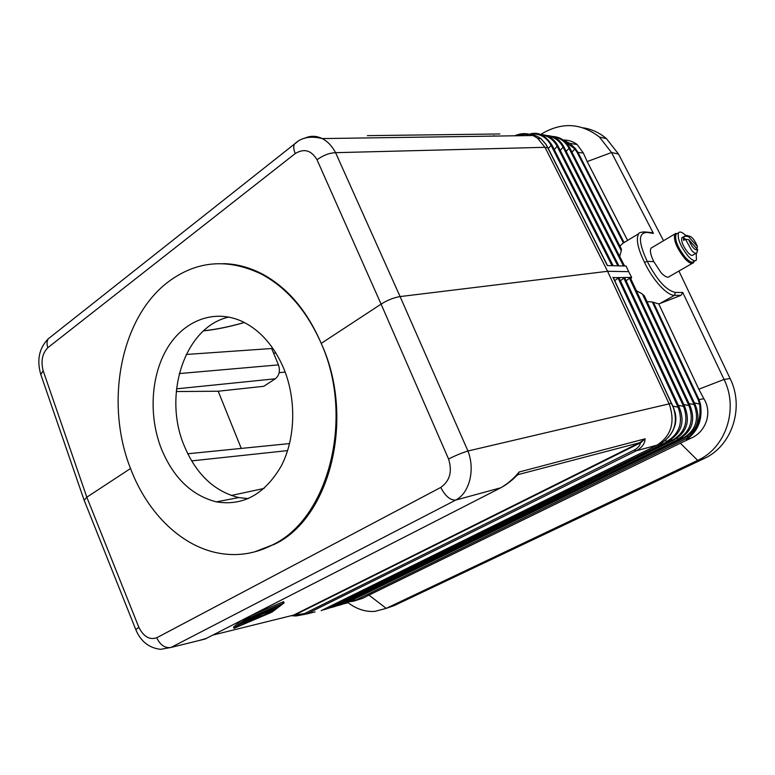 <?xml version="1.0" encoding="UTF-8"?>
<svg xmlns="http://www.w3.org/2000/svg" width="775" height="775" viewBox="0 0 775 775"><rect width="100%" height="100%" fill="white"/><g stroke="black" fill="none" stroke-linecap="round" stroke-linejoin="round"><path stroke-width="1.16" d="M327.06 608.026L324.008 609.528M667.604 441.517L328.242 608.443M356.384 599.831L685.507 438.989L356.384 599.831L350.455 601.439M685.507 438.989L688.927 436.858L689.818 436.935L686.127 439.222L690.845 438.262C706.025 432.004 712.622 412.61 703.884 398.757L698.837 389.224L724.053 379.44L730.098 378.539L678.929 271.047M690.845 438.262L680.343 443.193L697.684 460.379C725.758 447.969 738.875 408.987 724.053 379.44L682.756 292.485L681.07 295.333L658.769 303.936L652.347 302.008L646.97 301.562M329.588 607.774L334.877 606.505M254.307 551.984L275.648 543.73C330.537 516.731 355.367 417.183 321.208 343.403L381.087 304.12C387.587 300.09 393.923 297.571 400.094 296.573L467.945 451.011C461.958 452.842 455.506 455.506 448.57 459.013C452.474 471.462 449.878 480.926 440.791 487.417C445.238 496.116 450.217 500.34 455.719 500.078C469.563 493.055 475.288 469.64 467.945 451.011L669.145 403.862C675.442 422.026 671.392 435.782 657.006 445.141L658.585 444.772M160.57 649.334L171.052 647.435C165.027 648.384 160.251 645.158 156.734 637.767C149.527 640.16 143.549 636.643 138.812 627.227L135.819 629.668C140.74 641.4 148.984 647.958 160.57 649.334M291.817 615.786L294.326 615.234L640.431 442.883L645.11 438.815C644.955 443.61 641.991 447.611 636.207 450.817L634.134 450.091L304.275 613.664L306.6 613.974L315.047 611.892M657.006 445.141L636.207 450.817L306.6 613.974L296.127 615.96L291.972 615.747M292.776 615.767L292.165 615.699M198.923 640.557L206.276 638.445M501.793 487.233L500.786 487.785C507.586 483.862 513.709 478.601 519.124 472.004L645.11 438.815L639.733 442.632L640.431 442.883C639.947 445.741 637.844 448.144 634.134 450.091M336.195 605.856L341.417 604.597M614.749 280.705L618.092 278.089L619.148 278.118M342.705 603.958L347.868 602.717M352.983 600.208L353.865 601.1L362.797 598.271L368.939 595.113L386.221 608.356L374.819 611.398C365.383 611.998 356.452 609.072 348.023 602.65M362.797 598.271L358.689 599.472M394.291 605.556L703.923 458.635L697.684 460.379L386.221 608.356L394.291 605.556L387.577 607.881M353.865 601.1L349.874 601.729M630.821 278.845L631.625 277.411L628.69 271.657L607.581 271.298L400.094 296.573L335.575 152.675C329.278 152.975 323.097 155.339 317.023 159.766C311.347 150.243 304.091 148.18 295.227 153.557C293.58 149.517 293.308 146.368 294.413 144.102L297.038 142.106M448.57 459.013L381.087 304.12L317.023 159.766M554.299 149.623L557.109 146.243C553.495 139.694 548.342 135.935 541.638 134.966M368.939 595.113L680.343 443.193M241.257 448.415L218.192 391.23L263.8 386.289L275.29 378.791C279.32 375.439 280.376 370.808 278.457 364.889L271.647 348.517L186.184 354.475M273.982 544.137C328.891 517.099 354.495 417.212 321.208 343.403C306.91 311.075 287.147 288.067 261.931 274.36C228.131 258.056 196.966 260.516 168.427 281.742C120.377 317.692 104.596 402.952 130.52 468.517C147.579 513.796 182.929 548.235 222.212 553.728C240.047 556.266 257.3 553.069 273.982 544.137M669.145 403.862L607.581 271.298L545.048 147.376L547.731 147.773L607.309 265.563L626.074 266.028L628.69 271.657M84.165 500.311L86.819 497.192L130.52 468.517M51.237 336.457L48.292 338.791C46.781 341.165 46.626 344.139 47.837 347.694C42.286 353.4 40.717 361.092 43.158 370.76L40.813 374.519L84.107 500.127M545.048 147.376L537.627 138.279L533.055 135.528C527.019 132.922 520.945 133.009 514.852 135.79M569.945 148.161L568.879 148.035C565.333 141.622 560.267 137.911 553.67 136.923M304.207 138.454C310.116 135.547 316.132 135.586 322.264 138.58L322.264 138.58C327.66 141.389 332.097 146.097 335.575 152.675L545.019 147.308M643.143 231.861L653.422 233.391L650.254 232.471M583.275 127.827C591.887 129.202 599.627 132.816 606.467 138.657L618.489 154.012L663.536 240.725M703.923 458.635C731.774 446.342 744.794 407.766 730.098 378.539M636.343 290.664L642.417 294.035L644.413 296.147M660.087 303.442L674.492 295.314C667.168 295.75 652.637 279.92 644.509 262.338L647.212 261.311L653.838 261.679L660.949 272.567C665.037 276.898 667.953 278.167 669.678 276.355L692.201 263.413M619.923 246.101L622.877 243.282L638.678 233.721C635.8 238.942 637.748 248.484 644.509 262.338M563.134 139.955L569.78 143.365L575.331 148.451L577.888 152.229L623.982 242.352L622.877 243.282M621.317 248.843L621.279 250.78L569.063 148.393L569.857 147.986C566.002 140.682 560.199 136.836 552.459 136.448M619.69 256.428L621.279 250.78M176.254 391.54L218.192 391.23M658.769 303.936L698.837 389.224M653.422 233.391L611.523 152.52L618.489 154.012M627.595 240.434L587.188 161.578L611.523 152.52L599.414 137.02L606.467 138.657M684.131 438.117L684.335 438.02C697.452 430.445 701.065 419.285 695.165 404.531L694.226 404.763C699.35 419.323 695.785 430.358 683.521 437.885L681.738 437.526M626.123 280.802L629.465 278.177L630.492 278.196M321.16 610.661L662.393 442.564C674.386 433.622 678.067 422.026 673.407 407.776L671.731 403.504M241.781 620.281L233.566 627.043L233.992 628.263L234.835 628.002L271.957 612.134L284.047 602.96L244.968 619.554L233.992 628.273M284.028 602.911L283.602 601.691L282.768 601.962L251.129 615.495M687.028 436.48L688.927 436.858C697.81 428.73 701.356 417.783 699.563 404.007L694.429 402.942M689.818 436.935C698.972 428.827 702.518 417.88 700.455 404.095L698.943 399.474L653.315 302.221M683.792 404.502L688.946 405.567C694.1 420.244 690.515 431.375 678.193 438.95L679.016 439.086C692.211 431.462 695.834 420.205 689.905 405.325L688.946 405.567L689.711 404.976M620.426 280.802L623.827 278.138L624.863 278.157M40.726 374.267C36.648 359.939 39.167 348.12 48.292 338.791L294.413 144.102C301.107 137.475 310.387 135.635 322.264 138.58L533.055 135.528M228.906 317.072C184.993 326.43 162.682 394.523 184.014 445.305C195.901 473.961 214.142 491.379 238.739 497.569L248.223 498.645M161.2 448.386C173.193 477.652 191.59 495.477 216.38 501.861C243.137 506.24 264.769 494.285 281.257 466.007C295.575 438.534 296.612 399.27 283.592 368.077C273.711 345.369 259.751 329.753 241.703 321.228C214.055 308.731 183.995 320.55 167.439 347.927C150.863 375.371 148.519 415.652 161.2 448.386M558.407 146.775L557.293 146.611L617.83 265.825M557.293 146.611L558.203 146.388M223.539 263.636C236.917 263.936 250.073 267.52 263.006 274.389C287.903 288.058 307.297 311.066 321.208 343.403M673.475 407.524L673.543 407.621C678.29 421.9 674.608 433.525 662.489 442.515L662.393 442.564M679.123 407.049L677.931 406.798L678.919 406.604M327.486 608.346L667.856 441.382M619.031 277.808L679.103 406.962C685.284 421.745 681.622 433.186 668.108 441.275L667.256 441.14C679.714 433.448 683.337 422.142 678.125 407.204L672.933 406.139M678.338 405.296L683.579 406.381L684.364 405.78M673.117 440.413L335.12 606.379L333.948 606.505L333.55 605.827M673.388 440.278L672.768 440.035L673.611 440.171C686.873 432.498 690.525 421.154 684.548 406.139L684.558 406.216M670.908 439.667L672.768 440.035C685.158 432.402 688.762 421.183 683.579 406.381L684.354 405.713L624.747 277.857M689.915 405.412L630.375 277.896M678.764 439.192L340.69 604.5L678.532 439.328M689.159 403.717L695.175 404.608M700.455 404.095L699.563 404.007L698.168 399.706L652.347 302.008M564.316 147.667L563.038 147.143C559.463 140.662 554.348 136.933 547.702 135.954M564.123 147.279L563.038 147.143L560.286 150.466M262.793 613.974L259.838 615.234M274.989 607.116L271.357 608.898M259.702 614.875L260.148 616.057L250.964 618.615L258.463 615.757L256.709 615.689L272.025 610.981L255.091 615.708L252.776 616.745L254.965 616.832L245.113 620.659L260.148 616.057M277.954 605.604L275.29 607.697M242.73 623.09L239.126 624.631M367.379 135.644L499.081 133.978M499.856 133.968L499.042 133.978M517.729 474.804L519.124 472.004L517.351 475.123M293.522 615.553L291.7 615.815M212.815 635.093L293.541 615.137L304.275 613.664M641.526 442.225L518.126 474.61M693.993 261.679L693.548 262.638C691.939 264.382 689.062 263.074 684.916 258.685C676.72 248.271 673.33 240.066 674.754 234.06L677.495 233.42M652.453 247.312L651.048 248.145C649.683 250.625 650.613 255.13 653.838 261.679M695.127 260.739L693.819 261.495C692.298 263.151 689.566 261.902 685.613 257.736C677.834 247.835 674.618 240.037 675.965 234.331L677.253 233.566M685.681 235.445C682.232 232.132 679.849 231.25 678.522 232.81C677.205 238.506 680.431 246.314 688.21 256.234C692.162 260.41 694.884 261.669 696.405 260.012L696.26 253.251M682.668 237.315L681.855 237.789C681.012 241.383 683.046 246.314 687.958 252.573C690.457 255.227 692.182 256.021 693.141 254.965L696.037 253.299M697.665 249.676C695.01 250.722 692.007 247.38 688.655 239.64L697.665 249.676L696.841 252.834C695.882 253.88 694.158 253.076 691.668 250.422L685.488 239.272L683.647 240.366L683.434 237.286L685.914 235.271L688.713 236.142M688.655 239.64L685.488 239.272M685.284 236.201L688.433 236.559L688.859 236.046C691.881 236.462 694.739 239.969 697.423 246.576L696.919 248.843M688.433 236.559L697.423 246.576M683.434 237.286L685.323 239.378M674.87 411.709C676.352 416.998 676.188 422.152 674.386 427.17M613.306 277.634L631.625 277.411M525.905 135.625L527.93 134.86M529.974 134.307C539.061 132.932 546.094 136.603 551.073 145.332L612.066 265.68M540.621 134.501C561.129 121.878 580.727 122.721 599.414 137.02M563.231 140.023C568.608 140.004 573.248 141.505 577.143 144.537L583.342 153.033L587.188 161.578M563.26 140.042L569.78 143.365L577.143 144.537M564.868 141.389L574.701 148.81L577.094 152.326L623.381 242.875M518.136 135.741C527.029 132.922 534.702 133.949 541.163 138.841L546.23 144.741M548.032 148.044L545.784 144.218M613.18 277.324L673.407 407.776M644.102 295.43L694.981 404.182M683.259 438.011L347.152 602.621L683.85 438.253M552.401 145.865L551.267 145.7M552.197 145.477L551.073 145.332L548.322 148.626M570.138 148.538L621.492 249.192M575.331 148.451L571.969 152.123M252.204 619.961L241.897 623.274L250.325 620.92L252.582 619.903L252.059 619.583M265.864 611.02L258.811 614.168L271.463 610.652L275.503 608.249L271.793 610.128L268.228 611.126L271.541 609.363L262.754 612.667L267.54 610.487L265.786 610.807M271.521 609.412L271.793 610.128M243.873 621.918L255.682 618.547L268.828 612.957L257.571 617.588L243.873 621.918M282.4 603.696L271.637 612.114L235.59 627.527L245.326 619.564L282.4 603.696M271.357 611.388L271.637 612.114M171.052 647.435L205.142 639.017L500.786 487.785L455.719 500.078L171.052 647.435M340.118 603.928L340.69 604.5M677.931 406.798L618.092 278.089M347.152 602.621L346.599 602.049M623.517 265.97L563.222 147.512M322.051 610.158L323.96 609.557M156.734 637.767L440.791 487.417M264.11 488.434L231.231 495.487M278.457 364.889L179.257 373.569M279.155 372.678L285.181 372.097M43.158 370.76L86.819 497.192L138.812 627.227M242.807 266.677L244.009 266.687M273.963 544.622L272.403 544.98M569.063 148.393L566.176 151.309M638.678 233.721C638.9 232.655 641.08 232.074 645.226 231.958L652.792 232.723M244.28 322.468C229.439 326.759 215.876 329.52 203.622 330.76M287.622 450.604L191.628 460.892M681.07 295.333L674.492 295.314L675.383 292.437C666.364 290.528 656.967 280.153 647.212 261.311C638.707 243.059 638.232 233.498 645.788 232.626M675.383 292.437L682.756 292.485M698.168 399.706L703.884 398.757M629.465 278.177L688.762 405.16M293.541 615.137L639.733 442.632M672.506 440.171L334.132 606.408M677.922 439.086L676.362 438.592M683.395 405.964L623.827 278.138M275.29 378.791L176.516 388.847M47.837 347.694L295.227 153.557M494.218 135.722L492.919 136.109M664.998 440.694L666.994 441.275M669.106 403.785L671.547 403.436L612.977 277.256M642.417 294.035L694.042 404.356M273.575 353.168L275.9 352.993M577.094 152.326L583.342 153.033M272.412 608.065L272.877 609.266M268.983 609.441L269.264 610.177M259.334 614.943L259.78 616.115M258.249 615.253L258.443 615.757L258.269 615.243M246.518 619.051L246.808 619.826M266.929 612.802L267.191 613.48M233.566 627.043L234.011 628.234M282.768 601.962L283.233 603.183M244.677 618.799L244.968 619.554M243.728 619.283L244.018 620.039M323.078 609.973L327.99 608.559M341.174 604.703L335.527 606.186M203.496 330.867C215.915 329.598 229.536 326.808 244.348 322.507M289.598 443.571L187.753 453.772M84.194 500.35L135.819 629.668M618.905 265.854L558.116 146.204C554.193 138.764 548.312 134.86 540.456 134.501M660.193 443.91L662.412 442.564M334.626 606.622L328.929 608.094M347.626 602.824L342.027 604.287M537.627 138.279L541.163 138.841L545.997 144.353L547.935 147.851L607.484 265.573M624.563 265.99L564.035 147.105C560.141 139.733 554.299 135.858 546.501 135.48M502.81 486.642C506.569 484.666 512.914 479.357 513.302 478.921L517.235 475.201M674.754 234.06L651.048 248.145M676.604 233.759L675.432 233.449M675.965 234.331L678.522 232.81M688.859 236.046L685.914 235.271M697.335 251.168L697.083 252.292M238.739 497.569L216.38 501.861M681.855 237.789L685.536 235.619M263.006 274.389L261.931 274.36M613.151 265.709L552.1 145.293C545.348 135.024 537.753 131.343 529.335 134.24M527.446 134.86L525.624 135.635M241.635 622.577L241.897 623.265M275.038 607.038L275.503 608.249M271.202 608.491L271.541 609.363M244.852 619.952L245.113 620.659M268.586 612.337L268.828 612.957M243.214 621.288L243.476 621.976M283.602 601.691L284.067 602.921"/></g></svg>
